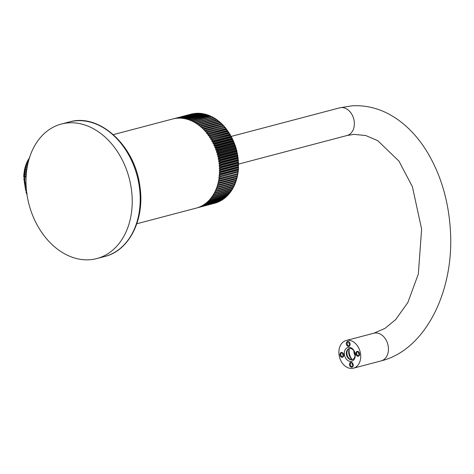 <?xml version="1.0" encoding="UTF-8"?>
<svg xmlns="http://www.w3.org/2000/svg" width="474" height="474" viewBox="0 0 474 474"><rect width="100%" height="100%" fill="white"/><g stroke="black" fill="none" stroke-linecap="round" stroke-linejoin="round"><path stroke-width="0.71" d="M352.478 359.547A7.24 5.392 75.2 0 1 349.569 348.509M349.196 349.308A10.594 7.886 -104.8 0 0 351.761 359.031M355.067 355.494A7.24 5.392 75.2 0 1 353.823 350.76M352.455 359.559A5.724 4.26 -104.8 0 1 352.129 359.594A5.724 4.26 75.2 0 1 347.098 354.836A5.724 4.26 75.2 0 1 349.539 348.509M351.572 359.742A5.724 4.26 75.2 0 1 346.506 354.795A5.724 4.26 75.2 0 1 349.261 348.574A5.724 4.26 75.2 0 1 349.865 348.473A5.724 4.26 75.2 0 1 354.937 353.42A5.724 4.26 75.2 0 1 352.176 359.642A5.724 4.26 75.2 0 1 351.572 359.742M350.861 361.395A7.157 5.327 75.2 0 1 344.438 354.7A7.157 5.327 75.2 0 1 348.728 347.306A7.157 5.327 75.2 0 1 355.156 354.001A7.157 5.327 75.2 0 1 350.861 361.395M339.076 355.05A14.315 10.653 -104.8 0 0 353.444 368.191A14.315 10.653 -104.8 0 0 360.513 353.651A14.315 10.653 75.2 0 0 346.15 340.51A14.315 10.653 75.2 0 0 339.076 355.05M351.744 367.226A2.489 1.855 75.2 0 1 349.504 364.897A2.489 1.855 75.2 0 1 351.003 362.326A2.489 1.855 75.2 0 1 353.237 364.654A2.489 1.855 75.2 0 1 351.744 367.226M355.861 353.954A2.489 1.855 75.2 0 1 357.355 351.382A2.489 1.855 75.2 0 1 359.594 353.711A2.489 1.855 75.2 0 1 358.095 356.282A2.489 1.855 75.2 0 1 355.861 353.954M348.591 346.376A2.489 1.855 75.2 0 1 346.352 344.047A2.489 1.855 75.2 0 1 347.845 341.476A2.489 1.855 75.2 0 1 350.085 343.804A2.489 1.855 75.2 0 1 348.591 346.376M340 354.99A2.489 1.855 75.2 0 1 341.493 352.419A2.489 1.855 75.2 0 1 343.727 354.748A2.489 1.855 75.2 0 1 342.234 357.319A2.489 1.855 75.2 0 1 340 354.99M216.742 119.839L216.654 119.833A46.091 34.306 75.2 0 1 217.193 120.236L218.33 121.119A46.091 34.306 75.2 0 1 218.858 121.551L219.966 122.511A46.091 34.306 75.2 0 1 220.481 122.973L221.174 123.21L221.559 123.998A46.091 34.306 75.2 0 1 222.051 124.49L222.75 124.751L223.094 125.58A46.091 34.306 75.2 0 1 223.574 126.108L224.273 126.386L224.581 127.257A46.091 34.306 75.2 0 1 225.037 127.808L225.737 128.104L226.003 129.017A46.091 34.306 75.2 0 1 226.448 129.592L227.366 130.86A46.091 34.306 75.2 0 1 227.787 131.458L228.664 132.773A46.091 34.306 75.2 0 1 229.061 133.401L229.926 134.219L229.884 134.764A46.091 34.306 75.2 0 1 230.257 135.41L231.081 136.216L231.034 136.814A46.091 34.306 75.2 0 1 231.383 137.484L232.165 138.266L232.112 138.929A46.091 34.306 75.2 0 1 232.432 139.617L233.167 140.381L233.101 141.098A46.091 34.306 75.2 0 1 233.404 141.797L234.091 142.538L234.014 143.314A46.091 34.306 75.2 0 1 234.286 144.031L234.938 144.742L234.843 145.571A46.091 34.306 75.2 0 1 235.086 146.3L235.691 146.987L235.578 147.864A46.091 34.306 75.2 0 1 235.797 148.605L236.366 149.257L236.23 150.187A46.091 34.306 75.2 0 1 236.419 150.933L236.947 151.556L236.787 152.539A46.091 34.306 75.2 0 1 236.947 153.286L237.438 153.872L237.255 154.897A46.091 34.306 75.2 0 1 237.385 155.656L238.179 158.233M237.835 156.201L237.628 157.273L220.214 161.859L218.538 161.284L219.972 160.242L237.385 155.656L237.835 156.201L218.964 161.172M237.628 157.273A46.091 34.306 75.2 0 1 237.723 158.032L238.41 160.585M237.723 158.032L238.144 158.535L237.901 159.649L220.493 164.241L218.84 163.619L220.309 162.618L237.723 158.032M237.901 159.649A46.091 34.306 75.2 0 1 237.972 160.408L238.546 162.926M237.972 160.408L238.351 160.87L238.084 162.025L220.671 166.617L219.053 165.953L220.558 164.993L237.972 160.408M238.084 162.025A46.091 34.306 75.2 0 1 238.12 162.783L238.582 165.26M238.12 162.783L238.469 163.198L238.167 164.395L220.76 168.981L219.172 168.282L220.712 167.369L238.12 162.783M238.167 164.395A46.091 34.306 75.2 0 1 238.179 165.142L238.529 167.577M238.179 165.142L238.493 165.515L238.161 166.741L220.748 171.333L219.195 170.599L220.766 169.728L238.179 165.142M238.161 166.741A46.091 34.306 75.2 0 1 238.138 167.488L238.481 168.4L238.049 169.07L220.641 173.656L219.569 173.294M219.124 172.892L220.724 172.074L238.138 167.488L238.422 167.808L219.598 172.767M238.049 169.07A46.091 34.306 75.2 0 1 237.995 169.805L238.298 170.705L237.847 171.369L220.434 175.955L219.397 175.581M218.958 175.161L220.582 174.391L237.995 169.805L238.256 170.077L219.444 175.036M237.847 171.369A46.091 34.306 75.2 0 1 237.764 172.092L238.013 172.98L237.545 173.632L220.137 178.224L219.124 177.839M218.698 177.4L237.764 172.092L219.201 177.27M237.545 173.632A46.091 34.306 75.2 0 1 237.433 174.349L237.628 175.22L237.154 175.86L219.74 180.446L218.763 180.061M218.887 179.35L237.646 174.515L218.869 179.462M237.154 175.86A46.091 34.306 75.2 0 1 237.006 176.553L237.154 177.418L236.668 178.034L219.255 182.62L218.307 182.235M218.467 181.53L237.201 176.672L218.449 181.613M236.668 178.034A46.091 34.306 75.2 0 1 236.49 178.716L236.579 179.563L236.088 180.156L218.674 184.747L217.762 184.356M217.957 183.651L236.662 178.775L217.939 183.711M236.088 180.156A46.091 34.306 75.2 0 1 235.88 180.819L235.418 182.223L218.004 186.809L217.122 186.43M217.353 185.725L236.034 180.825L217.347 185.749M235.418 182.223A46.091 34.306 75.2 0 1 235.181 182.863L234.654 184.22L217.24 188.812L216.399 188.433M234.654 184.22A46.091 34.306 75.2 0 1 234.393 184.842L234.517 184.736M234.512 184.813L233.806 186.152L216.399 190.738L215.587 190.376M233.806 186.152A46.091 34.306 75.2 0 1 233.522 186.75L233.635 186.584M233.617 186.72L232.876 188.006L215.463 192.592L214.692 192.243M232.876 188.006A46.091 34.306 75.2 0 1 232.562 188.581L232.669 188.356M232.633 188.557L231.863 189.778L214.455 194.37L213.715 194.032M231.863 189.778A46.091 34.306 75.2 0 1 231.525 190.329L231.626 190.044M231.567 190.317L230.773 191.466L213.359 196.058L212.66 195.744M230.773 191.466A46.091 34.306 75.2 0 1 230.411 191.988L229.606 193.066L212.192 197.652L211.528 197.362M229.511 193.416L230.05 192.734L229.606 193.066A46.091 34.306 75.2 0 1 229.22 193.558L228.361 194.571L210.954 199.157L210.32 198.89M228.237 194.897L228.361 194.571A46.091 34.306 75.2 0 1 227.953 195.027L227.052 195.975L209.638 200.567L209.046 200.324M226.886 196.277L227.052 195.975A46.091 34.306 75.2 0 1 226.625 196.402L226.72 195.892M226.489 196.437L225.677 197.279L208.264 201.871L207.707 201.657M225.677 197.279A46.091 34.306 75.2 0 1 225.227 197.676L225.328 197.107M225.032 197.723L224.238 198.482L206.824 203.068L206.303 202.89M224.238 198.482A46.091 34.306 75.2 0 1 223.769 198.837L223.876 198.221M223.503 198.908L222.739 199.566L204.845 204.01M222.739 199.566A46.091 34.306 75.2 0 1 222.253 199.892L222.999 199.447M204.122 204.513L222.253 199.892L222.371 199.216M221.903 199.981L221.192 200.543L203.334 205.023M221.192 200.543A46.091 34.306 75.2 0 1 220.683 200.834L221.394 200.455M202.629 205.449L220.683 200.834L220.819 200.105M220.238 200.946L201.776 205.923M219.586 201.409A46.091 34.306 75.2 0 1 219.071 201.657L219.29 201.551M218.496 201.806L200.182 206.705M217.939 202.149A46.091 34.306 75.2 0 1 217.412 202.362L217.554 202.303M216.671 202.558L198.565 207.363M216.257 202.777A46.091 34.306 75.2 0 1 215.711 202.949L215.765 202.931M214.71 203.216L196.994 207.89M197.99 207.571L215.711 202.949M199.542 206.978L217.412 202.362M201.094 206.273L219.071 201.657M205.574 203.47L223.769 198.837M206.978 202.315L225.227 197.676M208.323 201.065L226.625 196.402M209.615 199.708L227.953 195.027M210.841 198.256L229.22 193.558M211.997 196.71L230.411 191.988M213.087 195.075L231.525 190.329M214.1 193.356L232.562 188.581M215.036 191.555L233.522 186.75M215.889 189.683L234.393 184.842M216.665 187.74L235.181 182.863M113.327 134.628L172.72 118.974A46.091 34.306 75.2 0 1 218.982 161.29A46.091 34.306 75.2 0 1 196.206 208.11L136.814 223.758M131.197 187.905A69.559 51.779 -104.8 0 0 61.377 124.04A69.559 51.779 -104.8 0 0 27.006 194.707A69.559 51.779 75.2 0 0 96.826 258.573A69.559 51.779 75.2 0 0 131.197 187.905M237.255 154.897L219.841 159.489L218.135 158.956L219.533 157.878L236.947 153.286L237.859 155.881M236.787 152.539L219.373 157.125L217.643 156.639L219.006 155.525L236.419 150.933L237.444 153.535M236.23 150.187L218.816 154.779L217.062 154.34L218.384 153.191L235.797 148.605M235.578 147.864L218.17 152.456L216.393 152.071L217.673 150.886L235.086 146.3M234.292 142.846L234.843 145.571L217.43 150.163L215.634 149.831L216.873 148.617L234.286 144.031M233.38 140.66L234.014 143.314L216.6 147.9L214.793 147.627L215.99 146.389L233.404 141.797M232.379 138.527L233.101 141.098L215.688 145.684L213.869 145.465L215.024 144.203L232.432 139.617M231.306 136.447L232.112 138.929L214.698 143.521L212.862 143.355L213.975 142.07L231.383 137.484M230.157 134.432L231.034 136.814L213.626 141.406L211.777 141.299L212.844 139.996L230.257 135.41M228.93 132.477L229.884 134.764L211.208 139.386M210.622 139.303L211.647 137.987L229.061 133.401M227.638 130.593L228.664 132.773L209.994 137.43M209.395 137.377L210.373 136.05L227.787 131.458M226.282 128.786L227.366 130.86L208.708 135.546M208.098 135.517L209.034 134.183L226.448 129.592M207.257 133.603L226.039 128.655L226.003 129.017L207.357 133.739M206.741 133.739L207.63 132.394L225.037 127.808M205.852 131.896L224.617 126.955L205.953 132.009M205.479 131.464L206.16 130.694L223.574 126.108M204.401 130.279L223.141 125.343L204.484 130.368M203.986 129.84L204.638 129.082L222.051 124.49M202.902 128.75L221.607 123.821L202.967 128.815M202.439 128.306L203.068 127.559L220.481 122.973M201.355 127.316L220.031 122.393L201.403 127.352M200.846 126.866L201.444 126.143L218.858 121.551M199.773 125.977L218.407 121.066L199.791 125.989M199.204 125.521L199.779 124.822L217.193 120.236M216.654 119.833L198.144 124.727M197.522 124.283L198.073 123.607L215.486 119.021L216.731 119.815M215.048 118.719L196.461 123.566M195.809 123.151L196.337 122.499L213.75 117.913L214.989 118.642M213.318 117.706L194.749 122.511M194.067 122.126L194.565 121.51L211.979 116.918L213.217 117.576M202.576 114.062L202.279 113.612A46.091 34.306 75.2 0 1 202.866 113.713L204.389 114.37L204.122 113.973A46.091 34.306 75.2 0 1 204.709 114.11L205.965 114.453A46.091 34.306 75.2 0 1 206.546 114.637L207.796 115.064A46.091 34.306 75.2 0 1 208.376 115.277L209.609 115.786A46.091 34.306 75.2 0 1 210.183 116.041L211.564 116.811L193.007 121.569M192.296 121.214L192.776 120.627L210.74 116.118L209.929 115.757M209.609 115.786L191.247 120.734M190.501 120.42L190.963 119.869L208.892 115.33L208.098 115.034M207.796 115.064L189.476 120.017M188.693 119.738L189.132 119.223L207.014 114.667L206.255 114.43M205.965 114.453L187.692 119.412M186.874 119.175L187.295 118.701L205.129 114.121L204.395 113.95M204.122 113.973L185.903 118.921M185.056 118.731L185.453 118.299L203.233 113.707L202.528 113.588M202.279 113.612L184.113 118.553M183.231 118.411L201.023 113.434L202.037 113.677M200.775 113.873L200.443 113.375L182.336 118.293M181.412 118.21L199.187 113.28L200.123 113.458M198.973 113.801L198.606 113.256L180.564 118.156M179.61 118.127L197.362 113.25L198.197 113.363M197.06 113.256L178.817 118.133M177.827 118.168L196.272 113.405M195.181 113.381L177.098 118.222M176.073 118.328L194.334 113.576M193.315 113.642L175.421 118.417M174.379 118.601L192.361 113.884M191.455 114.044L173.709 118.737M192.023 113.902L191.443 114.044A46.091 34.306 75.2 0 1 192 113.908M199.441 113.256L198.606 113.256A46.091 34.306 75.2 0 1 199.187 113.28M235.128 145.068L236.935 151.206M218.561 158.843L237.438 153.872M218.064 156.527L236.947 151.556M217.483 154.234L236.366 149.257M216.814 151.958L235.691 146.987M216.061 149.719L234.938 144.742M215.226 147.515L234.091 142.538M214.301 145.352L233.167 140.381M213.306 143.237L232.165 138.266M212.233 141.181L231.081 136.216M211.09 139.178L229.926 134.219M209.875 137.247L228.693 132.287M208.596 135.386L227.402 130.433M219.272 163.506L238.144 158.535M219.492 165.841L238.351 160.87M219.622 168.163L238.469 163.198M219.652 170.474L238.493 165.515M352.028 366.568A1.92 1.428 75.2 0 1 350.327 364.909A1.92 1.428 75.2 0 1 351.252 362.823A1.92 1.428 75.2 0 1 351.453 362.788A1.92 1.428 75.2 0 1 353.154 364.447A1.92 1.428 75.2 0 1 352.229 366.532A1.92 1.428 75.2 0 1 352.028 366.568M353.029 365.81A1.92 1.428 75.2 0 1 352.301 363.054M356.661 353.829A1.92 1.428 75.2 0 1 357.609 351.88A1.92 1.428 75.2 0 1 359.535 353.64A1.92 1.428 75.2 0 1 358.587 355.589A1.92 1.428 75.2 0 1 356.661 353.829M359.387 354.872A1.92 1.428 75.2 0 1 358.51 353.343A1.92 1.428 -104.8 0 1 358.658 352.117M348.876 345.718A1.92 1.428 75.2 0 1 347.175 344.059A1.92 1.428 75.2 0 1 348.1 341.973A1.92 1.428 75.2 0 1 348.301 341.944A1.92 1.428 75.2 0 1 350.002 343.603A1.92 1.428 75.2 0 1 349.077 345.682A1.92 1.428 75.2 0 1 348.876 345.718M349.148 342.21A1.92 1.428 -104.8 0 0 349.877 344.965M340.794 354.866A1.92 1.428 75.2 0 1 341.742 352.917A1.92 1.428 75.2 0 1 343.668 354.676A1.92 1.428 75.2 0 1 342.72 356.626A1.92 1.428 75.2 0 1 340.794 354.866M342.797 353.154A1.92 1.428 75.2 0 0 342.643 354.38A1.92 1.428 -104.8 0 0 343.52 355.909M26.597 191.65L25.957 191.881L26.615 191.834M26.965 194.453L26.763 193.955L27.16 193.623L26.894 193.949M26.775 192.61L25.957 191.881L26.704 193.872M23.7 176.95L24.298 176.233A29.483 19.487 -93.7 0 1 24.358 175.102L23.836 174.592L23.7 176.95L26.106 176.79M24.298 176.233L26.147 176.115M26.266 174.438L23.836 174.592L24.488 169.87M23.836 174.592L24.476 173.697L26.337 173.573M24.476 173.697A29.483 19.487 -93.7 0 1 24.601 172.583L24.115 172.151L24.796 171.203L26.609 171.084M24.796 171.203A29.483 19.487 -93.7 0 1 24.986 170.119L24.529 169.763L25.033 167.541M26.745 170L24.986 170.119L24.529 169.763L25.264 168.774L26.941 168.667M25.264 168.774A29.483 19.487 -93.7 0 1 25.519 167.725L25.086 167.452L25.715 165.308M27.113 167.618L25.086 167.452L25.874 166.433L27.344 166.333M25.874 166.433A29.483 19.487 -93.7 0 1 26.189 165.42L25.774 165.23L26.526 163.174M27.533 165.331L25.774 165.23L26.615 164.188L27.794 164.111M26.615 164.188A29.483 19.487 -93.7 0 1 26.988 163.228L26.591 163.121L27.462 161.16M28.007 163.157L26.591 163.121L27.492 162.055L28.286 162.007M27.492 162.055A29.483 19.487 -93.7 0 1 27.925 161.154L27.539 161.136L28.517 159.276M28.511 161.119L27.539 161.136L28.801 160.04M28.493 160.064A29.483 19.487 -93.7 0 1 28.973 159.223L28.594 159.3M28.606 159.258L29.311 158.304M28.523 161.077L27.539 161.136M28.037 163.026L26.591 163.121M27.581 165.112L25.774 165.23M27.166 167.316L25.086 167.452M26.805 169.615L24.529 169.763M26.503 171.991L24.115 172.151M24.601 172.583L26.449 172.465M24.358 175.102L26.218 174.983M26.497 190.785A1.718 1.138 -93.7 0 1 26.129 189.831L25.537 189.796A1.718 1.718 0 0 0 26.532 191.105M26.1 176.932L25.181 177.175A1.718 1.28 75.2 0 1 25.359 177.146L26.1 176.95M26.017 179.03L24.506 179.125A1.718 1.138 -93.7 0 1 25.359 177.146L26.088 177.098M353.444 368.191L381.167 360.886A14.315 10.653 -104.8 0 0 388.058 345.333A14.315 10.653 -104.8 0 0 375.39 332.961A14.315 10.653 -104.8 0 0 373.873 333.204L346.15 340.51M381.167 360.886C426.031 349.771 454.815 289.839 450.3 228.912C448.345 200.069 440.636 174.42 427.181 151.964C419.004 138.568 409.24 127.796 397.882 119.661C383.626 109.565 368.357 104.944 352.087 105.809L339.787 107.817A14.315 10.653 75.2 0 1 341.304 107.568A14.315 10.653 75.2 0 1 353.971 119.946A14.315 10.653 75.2 0 1 347.081 135.499L238.576 164.087M197.107 207.873A46.091 34.306 75.2 0 1 196.763 207.956M198.843 207.363A46.091 34.306 75.2 0 1 198.298 207.541M200.532 206.741A46.091 34.306 75.2 0 1 199.998 206.948M202.173 205.994A46.091 34.306 75.2 0 1 201.657 206.243M203.779 205.135A46.091 34.306 75.2 0 1 203.275 205.42M205.331 204.158A46.091 34.306 75.2 0 1 204.839 204.478M206.824 203.068A46.091 34.306 75.2 0 1 206.356 203.423M208.264 201.871A46.091 34.306 75.2 0 1 207.813 202.262M209.638 200.567A46.091 34.306 75.2 0 1 209.212 200.994M210.954 199.157A46.091 34.306 75.2 0 1 210.539 199.619M212.192 197.652A46.091 34.306 75.2 0 1 211.807 198.144M213.359 196.058A46.091 34.306 75.2 0 1 212.998 196.574M214.455 194.37A46.091 34.306 75.2 0 1 214.112 194.915M215.463 192.592A46.091 34.306 75.2 0 1 215.155 193.167M216.399 190.738A46.091 34.306 75.2 0 1 216.108 191.336M217.24 188.812A46.091 34.306 75.2 0 1 216.985 189.434M218.004 186.809A46.091 34.306 75.2 0 1 217.767 187.455M218.674 184.747A46.091 34.306 75.2 0 1 218.473 185.411M219.255 182.62A46.091 34.306 75.2 0 1 219.077 183.302M219.74 180.446A46.091 34.306 75.2 0 1 219.598 181.145M220.137 178.224A46.091 34.306 75.2 0 1 220.019 178.935M220.434 175.955A46.091 34.306 75.2 0 1 220.351 176.684M220.641 173.656A46.091 34.306 75.2 0 1 220.582 174.391M220.748 171.333A46.091 34.306 75.2 0 1 220.724 172.074M220.76 168.981A46.091 34.306 75.2 0 1 220.766 169.728M220.671 166.617A46.091 34.306 75.2 0 1 220.712 167.369M220.493 164.241A46.091 34.306 75.2 0 1 220.558 164.993M220.214 161.859A46.091 34.306 75.2 0 1 220.309 162.618M69.37 121.937C99.25 112.877 134.669 145.524 139.765 185.553C145.251 218.348 129.757 250.533 104.819 256.464A69.559 51.779 -104.8 0 0 139.19 185.796A69.559 51.779 -104.8 0 0 69.37 121.937L61.377 124.04M219.841 159.489A46.091 34.306 75.2 0 1 219.972 160.242M219.373 157.125A46.091 34.306 75.2 0 1 219.533 157.878M218.816 154.779A46.091 34.306 75.2 0 1 219.006 155.525M218.17 152.456A46.091 34.306 75.2 0 1 218.384 153.191M217.43 150.163A46.091 34.306 75.2 0 1 217.673 150.886M216.6 147.9A46.091 34.306 75.2 0 1 216.873 148.617M215.688 145.684A46.091 34.306 75.2 0 1 215.99 146.389M214.698 143.521A46.091 34.306 75.2 0 1 215.024 144.203M213.626 141.406A46.091 34.306 75.2 0 1 213.975 142.07M212.471 139.35A46.091 34.306 75.2 0 1 212.844 139.996M211.25 137.365A46.091 34.306 75.2 0 1 211.647 137.987M209.952 135.446A46.091 34.306 75.2 0 1 210.373 136.05M208.59 133.603A46.091 34.306 75.2 0 1 209.034 134.183M207.168 131.843A46.091 34.306 75.2 0 1 207.63 132.394M205.68 130.172A46.091 34.306 75.2 0 1 206.16 130.694M204.146 128.584A46.091 34.306 75.2 0 1 204.638 129.082M202.552 127.097A46.091 34.306 75.2 0 1 203.068 127.559M200.917 125.711A46.091 34.306 75.2 0 1 201.444 126.143M199.24 124.425A46.091 34.306 75.2 0 1 199.779 124.822M197.522 123.246A46.091 34.306 75.2 0 1 198.073 123.607M195.774 122.174A46.091 34.306 75.2 0 1 196.337 122.499M193.996 121.214A46.091 34.306 75.2 0 1 194.565 121.51M192.201 120.372A46.091 34.306 75.2 0 1 192.776 120.627M190.382 119.649A46.091 34.306 75.2 0 1 190.963 119.869M188.551 119.045A46.091 34.306 75.2 0 1 189.132 119.223M186.709 118.559A46.091 34.306 75.2 0 1 187.295 118.701M184.866 118.198A46.091 34.306 75.2 0 1 185.453 118.299M183.029 117.961A46.091 34.306 75.2 0 1 183.616 118.02M181.192 117.848A46.091 34.306 75.2 0 1 181.779 117.866M179.373 117.854A46.091 34.306 75.2 0 1 179.948 117.842M177.566 117.99A46.091 34.306 75.2 0 1 178.141 117.937M175.789 118.251A46.091 34.306 75.2 0 1 176.352 118.156M174.029 118.63A46.091 34.306 75.2 0 1 174.586 118.5M193.196 113.665A46.091 34.306 75.2 0 1 193.765 113.564M194.98 113.405A46.091 34.306 75.2 0 1 195.555 113.345M196.787 113.268A46.091 34.306 75.2 0 1 197.362 113.25M200.443 113.375A46.091 34.306 75.2 0 1 201.023 113.434M211.41 116.628A46.091 34.306 75.2 0 1 211.979 116.918M213.187 117.588A46.091 34.306 75.2 0 1 213.75 117.913M214.935 118.654A46.091 34.306 75.2 0 1 215.486 119.021M26.402 189.813L24.506 179.125L23.919 179.089L25.537 189.796M373.873 333.204L384.971 328.375L395.648 319.624L407.836 302.548L418.335 274.037L421.617 229.066L412.398 186.726L398.99 161.172L377.79 140.701L365.727 135.528L353.948 134.373L347.081 135.499M231.276 136.405L339.787 107.817M238.481 168.4L238.375 169.864M238.298 170.705L238.132 172.127M238.013 172.98L237.788 174.349M237.628 175.22L237.361 176.529M237.154 177.418L236.834 178.668M236.585 179.563L236.218 180.748M235.916 181.655L235.513 182.774M235.157 183.687L234.725 184.736M234.31 185.654L233.842 186.626M233.374 187.544L232.882 188.445M232.349 189.363L231.839 190.187M231.241 191.093L230.714 191.846M226.021 197.083L225.47 197.563M224.54 198.322L223.989 198.742M219.74 201.349L219.189 201.616M218.04 202.12L217.483 202.339M216.298 202.765L215.741 202.943M196.538 208.009L197.113 207.873M104.819 256.464L96.826 258.573M193.256 113.647L193.842 113.553M195.087 113.381L195.691 113.322M196.935 113.245L197.557 113.227M200.662 113.345L201.337 113.416M211.73 116.592L212.571 117.025M213.507 117.54L214.372 118.044M215.255 118.595L216.132 119.175M216.968 119.762L217.862 120.42M218.644 121.03L219.539 121.765M220.274 122.393L221.174 123.21M221.856 123.856L222.75 124.751M223.39 125.414L224.273 126.386M224.866 127.056L225.737 128.104M28.849 158.749L29.684 157.54M25.181 177.175A1.718 1.718 0 0 0 23.919 179.089"/></g></svg>
